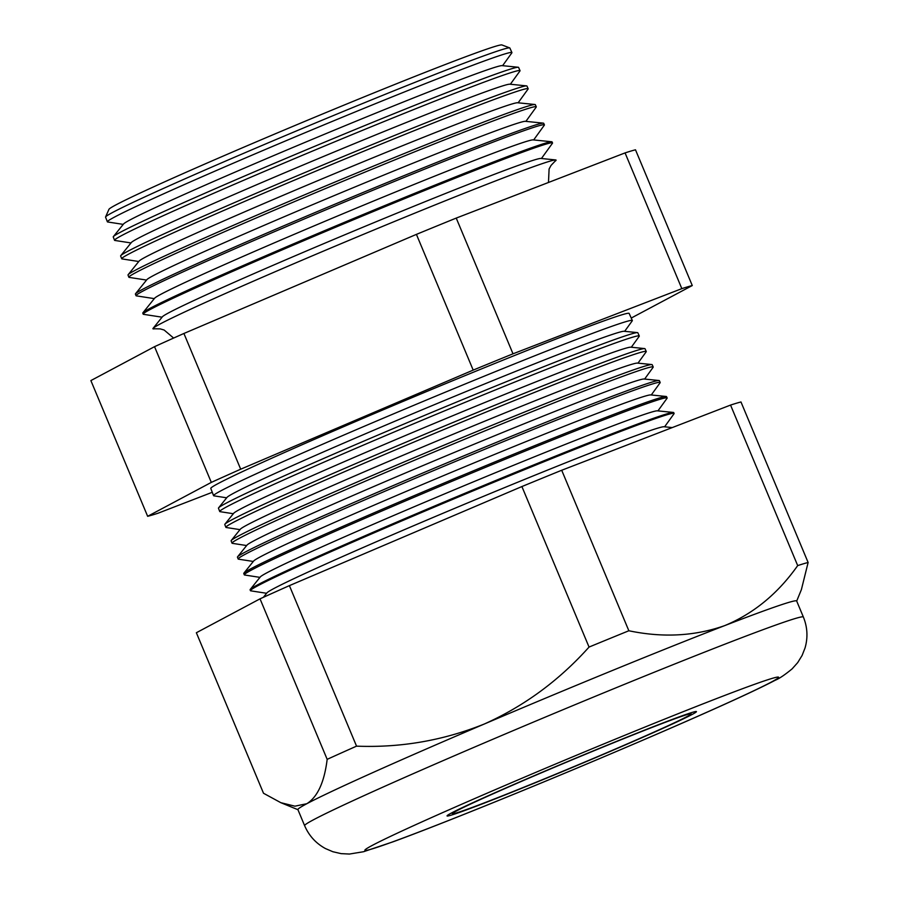 <?xml version="1.0" encoding="UTF-8"?>
<svg xmlns="http://www.w3.org/2000/svg" width="899" height="899" viewBox="0 0 899 899"><rect width="100%" height="100%" fill="white"/><g stroke="black" fill="none" stroke-linecap="round" stroke-linejoin="round"><path stroke-width="1.35" d="M456.625 810.887A129.411 3.472 157.3 0 0 452.366 813.707A129.411 3.472 157.3 0 0 556.447 773.893A129.411 3.472 157.3 0 0 686.87 716.649A129.411 3.472 157.3 0 0 691.129 713.828A129.411 3.472 157.3 0 0 587.036 753.643A129.411 3.472 157.3 0 0 456.625 810.887M691.983 714.548A135.153 3.63 157.3 0 0 696.433 711.603A135.153 3.63 157.3 0 0 587.721 753.193A135.153 3.63 157.3 0 0 451.5 812.977A135.153 3.63 157.3 0 0 447.05 815.921A135.153 3.63 157.3 0 0 555.773 774.342A135.153 3.63 157.3 0 0 691.983 714.548A135.153 3.63 -22.7 0 1 555.773 774.342A135.153 3.63 -22.7 0 1 447.05 815.921A135.153 3.63 -22.7 0 1 451.5 812.977A135.153 3.63 -22.7 0 1 587.721 753.193A135.153 3.63 -22.7 0 1 696.433 711.603A135.153 3.63 -22.7 0 1 691.983 714.548M173.619 338.058L164.135 330.023L160.236 328.888L154.65 328.787A218.491 5.866 -22.7 0 1 153.066 328.371A218.491 5.866 -22.7 0 1 160.123 323.988A218.491 5.866 -22.7 0 1 375.366 229.38A218.491 5.866 -22.7 0 1 555.706 159.943A218.491 5.866 -22.7 0 1 554.885 161.37L551.042 165.416L549.098 168.99L548.48 182.475M114.533 240.28L113.252 236.976A219.682 5.9 -22.7 0 1 113.386 236.606L123.579 223.952A205.388 5.518 -22.7 0 1 130.209 219.828A205.388 5.518 -22.7 0 1 332.54 130.906A205.388 5.518 -22.7 0 1 502.069 65.627L518.229 67.256A219.682 5.9 -22.7 0 1 518.588 67.425L520.038 70.661A219.783 5.9 157.3 0 0 343.193 138.311A219.783 5.9 157.3 0 0 121.77 235.504A219.783 5.9 157.3 0 0 114.533 240.28A219.783 5.9 157.3 0 0 114.825 240.449L131.007 242.944M502.597 65.683L511.823 52.906A219.255 5.888 157.3 0 0 511.924 52.58A219.255 5.888 157.3 0 0 335.484 120.073A219.255 5.888 157.3 0 0 114.589 217.041A219.255 5.888 157.3 0 0 107.374 221.817A219.255 5.888 157.3 0 0 107.666 221.974L123.242 224.379M113.386 236.606A219.682 5.9 -22.7 0 1 120.477 232.2A219.682 5.9 -22.7 0 1 336.9 137.075A219.682 5.9 -22.7 0 1 518.229 67.256M121.702 258.755L120.635 256.013A220.221 5.911 -22.7 0 1 120.769 255.642L131.344 242.516A205.388 5.518 -22.7 0 1 137.974 238.392A205.388 5.518 -22.7 0 1 340.305 149.47A205.388 5.518 -22.7 0 1 509.834 84.191L526.6 85.888A220.221 5.911 -22.7 0 1 526.96 86.046L528.163 88.731A220.3 5.911 157.3 0 0 350.891 156.538A220.3 5.911 157.3 0 0 128.95 253.956A220.3 5.911 157.3 0 0 121.702 258.755A220.3 5.911 157.3 0 0 121.994 258.912L138.772 261.508M510.362 84.248L519.948 70.976A219.783 5.9 157.3 0 0 520.038 70.661M120.769 255.642A220.221 5.911 -22.7 0 1 127.883 251.226A220.221 5.911 -22.7 0 1 344.834 155.875A220.221 5.911 -22.7 0 1 526.6 85.888M128.86 277.229L128.018 275.06A220.761 5.922 -22.7 0 1 128.152 274.689L139.109 261.081A205.388 5.518 -22.7 0 1 145.739 256.957A205.388 5.518 -22.7 0 1 348.07 168.034A205.388 5.518 -22.7 0 1 517.599 102.756L534.972 104.509A220.761 5.922 -22.7 0 1 535.332 104.677L536.287 106.801A220.817 5.922 157.3 0 0 358.6 174.766A220.817 5.922 157.3 0 0 136.131 272.419A220.817 5.922 157.3 0 0 128.86 277.229A220.817 5.922 157.3 0 0 129.164 277.386L146.537 280.072M518.127 102.812L528.073 89.046A220.3 5.911 157.3 0 0 528.163 88.731M128.152 274.689A220.761 5.922 -22.7 0 1 135.288 270.251A220.761 5.922 -22.7 0 1 352.768 174.664A220.761 5.922 -22.7 0 1 534.972 104.509M136.03 295.692L135.401 294.097A221.289 5.945 -22.7 0 1 135.547 293.726L146.874 279.645A205.388 5.518 -22.7 0 1 153.504 275.521A205.388 5.518 -22.7 0 1 355.835 186.599A205.388 5.518 -22.7 0 1 525.364 121.32L543.344 123.141A221.289 5.945 -22.7 0 1 543.704 123.298L544.401 124.871A221.334 5.945 157.3 0 0 366.309 192.993A221.334 5.945 157.3 0 0 143.312 290.883A221.334 5.945 157.3 0 0 136.03 295.692A221.334 5.945 157.3 0 0 136.322 295.861L154.302 298.625M525.893 121.376L536.186 107.127A220.817 5.922 157.3 0 0 536.287 106.801M135.547 293.726A221.289 5.945 -22.7 0 1 142.683 289.276A221.289 5.945 -22.7 0 1 360.69 193.465A221.289 5.945 -22.7 0 1 543.344 123.141M143.188 314.167L142.784 313.133A221.828 5.956 -22.7 0 1 142.93 312.762L154.639 298.21A205.388 5.518 -22.7 0 1 161.269 294.085A205.388 5.518 -22.7 0 1 363.601 205.152A205.388 5.518 -22.7 0 1 533.129 139.884L551.705 141.761A221.828 5.956 -22.7 0 1 552.076 141.918L552.525 142.941A221.851 5.956 157.3 0 0 374.006 211.231A221.851 5.956 157.3 0 0 150.493 309.335A221.851 5.956 157.3 0 0 143.188 314.167A221.851 5.956 157.3 0 0 143.492 314.324L162.067 317.19M533.669 139.941L544.311 125.197A221.334 5.945 157.3 0 0 544.401 124.871M142.93 312.762A221.828 5.956 -22.7 0 1 150.088 308.301A221.828 5.956 -22.7 0 1 368.624 212.254A221.828 5.956 -22.7 0 1 551.705 141.761M153.066 328.371L162.404 316.774A205.388 5.518 -22.7 0 1 169.034 312.65A205.388 5.518 -22.7 0 1 371.366 223.716A205.388 5.518 -22.7 0 1 540.895 158.449L555.706 159.943M541.434 158.505L552.436 143.267A221.851 5.956 157.3 0 0 552.525 142.941M219.727 511.497L218.457 508.227A227.301 6.102 -22.7 0 1 218.603 507.845L227.031 497.372A215.468 5.787 -22.7 0 1 233.998 493.034A215.468 5.787 -22.7 0 1 446.252 399.752A215.468 5.787 -22.7 0 1 624.097 331.27L637.481 332.619A227.301 6.102 -22.7 0 1 637.852 332.787L639.29 335.99A227.402 6.102 157.3 0 0 456.31 405.988A227.402 6.102 157.3 0 0 227.211 506.553A227.402 6.102 157.3 0 0 219.727 511.497A227.402 6.102 157.3 0 0 220.03 511.666L233.335 513.722M624.659 331.326L632.233 320.842A226.953 6.091 157.3 0 0 632.334 320.505A226.953 6.091 157.3 0 0 449.714 390.368A226.953 6.091 157.3 0 0 221.053 490.73A226.953 6.091 157.3 0 0 213.591 495.675A226.953 6.091 157.3 0 0 213.895 495.832L226.683 497.81M218.603 507.845A227.301 6.102 -22.7 0 1 225.941 503.283A227.301 6.102 -22.7 0 1 449.871 404.865A227.301 6.102 -22.7 0 1 637.481 332.619M225.874 527.331L224.784 524.544A227.762 6.113 -22.7 0 1 224.93 524.162L233.695 513.284A215.468 5.787 -22.7 0 1 240.651 508.946A215.468 5.787 -22.7 0 1 452.916 415.664A215.468 5.787 -22.7 0 1 630.75 347.183L644.65 348.587A227.762 6.113 -22.7 0 1 645.033 348.756L646.257 351.487A227.84 6.113 157.3 0 0 462.918 421.62A227.84 6.113 157.3 0 0 233.369 522.375A227.84 6.113 157.3 0 0 225.874 527.331A227.84 6.113 157.3 0 0 226.177 527.499L239.999 529.635M631.312 347.239L639.2 336.327A227.402 6.102 157.3 0 0 639.29 335.99M224.93 524.162A227.762 6.113 -22.7 0 1 232.279 519.588A227.762 6.113 -22.7 0 1 456.67 420.968A227.762 6.113 -22.7 0 1 644.65 348.587M232.009 543.165L231.122 540.861A228.222 6.124 -22.7 0 1 231.257 540.479L240.348 529.196A215.468 5.787 -22.7 0 1 247.304 524.859A215.468 5.787 -22.7 0 1 459.569 431.576A215.468 5.787 -22.7 0 1 637.413 363.095L651.831 364.556A228.222 6.124 -22.7 0 1 652.202 364.724L653.213 366.972A228.29 6.124 157.3 0 0 469.525 437.24A228.29 6.124 157.3 0 0 239.527 538.198A228.29 6.124 157.3 0 0 232.009 543.165A228.29 6.124 157.3 0 0 232.313 543.333L246.652 545.547M637.975 363.151L646.156 351.824A227.84 6.113 157.3 0 0 646.257 351.487M231.257 540.479A228.222 6.124 -22.7 0 1 238.628 535.894A228.222 6.124 -22.7 0 1 463.457 437.083A228.222 6.124 -22.7 0 1 651.831 364.556M238.156 558.998L237.448 557.178A228.683 6.136 -22.7 0 1 237.594 556.796L247 545.097A215.468 5.787 -22.7 0 1 253.968 540.771A215.468 5.787 -22.7 0 1 466.221 447.488A215.468 5.787 -22.7 0 1 644.066 379.007L659.001 380.513A228.683 6.136 -22.7 0 1 659.383 380.682L660.181 382.457A228.728 6.136 157.3 0 0 476.122 452.871A228.728 6.136 157.3 0 0 245.674 554.02A228.728 6.136 157.3 0 0 238.156 558.998A228.728 6.136 157.3 0 0 238.46 559.167L253.304 561.459M644.628 379.063L653.124 367.309A228.29 6.124 157.3 0 0 653.213 366.972M237.594 556.796A228.683 6.136 -22.7 0 1 244.977 552.2A228.683 6.136 -22.7 0 1 470.256 453.186A228.683 6.136 -22.7 0 1 659.001 380.513M244.292 574.832L243.775 573.495A229.133 6.147 -22.7 0 1 243.921 573.113L253.664 561.01A215.468 5.787 -22.7 0 1 260.62 556.683A215.468 5.787 -22.7 0 1 472.885 463.39A215.468 5.787 -22.7 0 1 650.719 394.919L666.181 396.481A229.133 6.147 -22.7 0 1 666.552 396.65L667.137 397.954A229.178 6.147 157.3 0 0 482.729 468.491A229.178 6.147 157.3 0 0 251.832 569.842A229.178 6.147 157.3 0 0 244.292 574.832A229.178 6.147 157.3 0 0 244.595 575L259.957 577.372M651.281 394.976L660.08 382.794A228.728 6.136 157.3 0 0 660.181 382.457M243.921 573.113A229.133 6.147 -22.7 0 1 251.315 568.516A229.133 6.147 -22.7 0 1 477.054 469.3A229.133 6.147 -22.7 0 1 666.181 396.481M266.621 593.284L250.742 590.834A229.616 6.158 -22.7 0 1 250.428 590.665L250.102 589.823A229.593 6.158 -22.7 0 1 250.248 589.429L260.317 576.922A215.468 5.787 -22.7 0 1 267.273 572.596A215.468 5.787 -22.7 0 1 479.538 479.302A215.468 5.787 -22.7 0 1 657.383 410.832L673.351 412.439A229.593 6.158 -22.7 0 1 673.722 412.619L674.104 413.439A229.616 6.158 -22.7 0 1 674.003 413.776L664.597 426.8M657.944 410.888L667.036 398.291A229.178 6.147 157.3 0 0 667.137 397.954M250.248 589.429A229.593 6.158 -22.7 0 1 257.665 584.822A229.593 6.158 -22.7 0 1 483.853 485.415A229.593 6.158 -22.7 0 1 673.351 412.439M263.373 597.307L266.969 592.834A215.468 5.787 -22.7 0 1 273.925 588.508A215.468 5.787 -22.7 0 1 486.19 495.214A215.468 5.787 -22.7 0 1 664.035 426.744L672.272 427.576M250.428 590.665A229.616 6.158 -22.7 0 1 257.991 585.665A229.616 6.158 -22.7 0 1 489.326 484.123A229.616 6.158 -22.7 0 1 674.104 413.439M105.576 216.974L108.948 209.332A213.074 5.72 -22.7 0 1 115.949 204.871A213.074 5.72 -22.7 0 1 327.921 111.768A213.074 5.72 -22.7 0 1 501.923 44.95L509.733 47.905A219.131 5.877 157.3 0 0 330.776 116.623A219.131 5.877 157.3 0 0 112.78 212.378A219.131 5.877 157.3 0 0 105.576 216.974A219.131 5.877 157.3 0 0 105.565 217.153L107.374 221.817M511.924 52.58L509.868 48.029A219.131 5.877 157.3 0 0 509.733 47.905M213.591 495.675L210.782 488.427A226.75 6.091 -22.7 0 1 218.243 483.493A226.75 6.091 -22.7 0 1 446.691 383.21A226.75 6.091 -22.7 0 1 629.143 313.414L632.334 320.505M304.615 825.653L297.906 809.617A270.318 7.259 -22.7 0 1 306.806 803.717C317.561 796.997 324.348 782.209 327.169 759.34L260.025 598.835L196.364 632.739L263.508 793.255L280.825 802.683L294.906 806.178L306.806 803.717A270.318 7.259 -22.7 0 1 484.269 724.032A270.318 7.259 -22.7 0 1 724.74 625.603A270.318 7.259 -22.7 0 1 796.66 600.981L803.369 617.017C807.482 627.187 808.044 637.503 805.043 647.954L802.122 655.427L797.683 662.63L792.143 668.845C784.894 674.823 779.242 678.633 775.174 680.273C744.732 696.298 662.664 732.213 574.742 769.05C502.372 799.346 431.318 827.822 393.234 841.745L363.522 851.724L349.396 854.05L341.092 853.634L332.844 851.724L325.472 848.566C315.92 843.363 308.964 835.722 304.615 825.653A270.318 7.259 -22.7 0 1 313.515 819.764A270.318 7.259 -22.7 0 1 585.934 700.186A270.318 7.259 -22.7 0 1 803.369 617.017M260.025 598.835A300.052 8.057 -22.7 0 1 289.399 585.631L356.543 746.148C400.662 747.901 443.241 740.518 484.269 724.032C524.184 706.142 559.111 680.487 589.047 647.066A300.052 8.057 -22.7 0 1 628.851 630.761C662.889 637.885 694.86 636.166 724.74 625.603C753.643 613.579 777.961 593.576 797.694 565.595A300.052 8.057 -22.7 0 1 808.122 562.493L801.391 589.62L796.694 601.071M289.399 585.631L521.903 486.55L589.047 647.066M327.169 759.34A300.052 8.057 -22.7 0 1 356.543 746.148M521.903 486.55A300.052 8.057 -22.7 0 1 561.706 470.256L730.55 405.078A300.052 8.057 -22.7 0 1 740.978 401.977L808.122 562.493M730.55 405.078L797.694 565.595M561.706 470.256L628.851 630.761M147.65 516.307L90.878 380.58L154.538 346.666A300.052 8.057 -22.7 0 1 183.913 333.473L416.417 234.381A300.052 8.057 -22.7 0 1 456.231 218.086L625.063 152.909A300.052 8.057 -22.7 0 1 635.492 149.807L692.275 285.545A300.052 8.057 157.3 0 0 681.835 288.646L513.003 353.813A300.052 8.057 157.3 0 0 473.189 370.107L240.696 469.199A300.052 8.057 157.3 0 0 211.31 482.392L147.65 516.307A300.052 8.057 157.3 0 0 158.089 513.205L212.276 492.292M631.233 318.055L692.275 285.545M416.417 234.381L473.189 370.107M456.231 218.086L513.003 353.813M625.063 152.909L681.835 288.646M154.538 346.666L211.31 482.392M183.913 333.473L240.696 469.199M771.286 682.094A224.3 6.023 157.3 0 0 626.569 734.562A224.3 6.023 157.3 0 0 372.197 845.442A224.3 6.023 157.3 0 0 516.914 792.974A224.3 6.023 157.3 0 0 771.286 682.094M297.951 809.707L280.825 802.683"/></g></svg>
